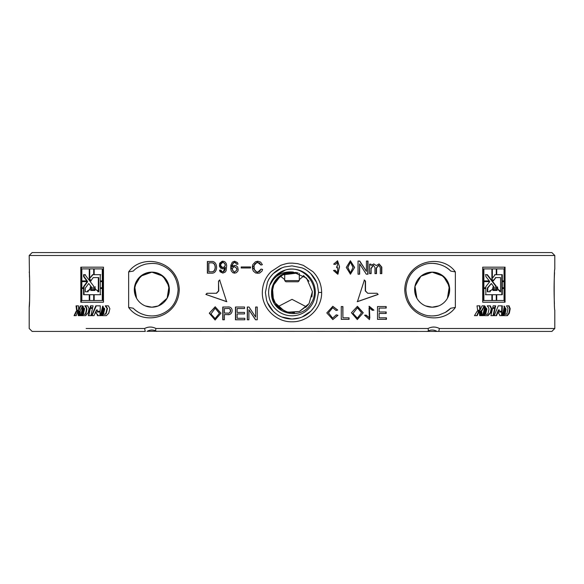 <?xml version="1.0" encoding="UTF-8"?>
<svg xmlns="http://www.w3.org/2000/svg" width="584" height="584" viewBox="0 0 584 584"><rect width="100%" height="100%" fill="white"/><g stroke="black" fill="none" stroke-linecap="round" stroke-linejoin="round"><path stroke-width="0.88" d="M321.638 292.445C321.988 308.14 307.856 322.156 292 321.791C276.152 322.171 261.939 308.162 262.318 292.445C262.471 284.386 265.37 277.466 271.012 271.684L280.649 265.355C289.73 262.282 289.905 263.435 291.993 263.099L297.745 263.661L303.33 265.355L312.951 271.691C318.594 277.488 321.492 284.401 321.638 292.445L318.55 292.445L317.455 284.897L316.528 282.269L310.768 273.655C307.352 270.684 305.147 269.078 304.162 268.83L302.154 267.903L291.993 265.873L284.444 266.968L281.817 267.895L273.195 273.648C270.202 277.093 268.596 279.298 268.363 280.269L267.435 282.262L265.406 292.445L266.508 300.008L267.435 302.636L273.202 311.243C276.619 314.221 278.823 315.827 279.809 316.068L281.824 317.002L291.993 319.017L299.534 317.922L302.162 316.995L310.768 311.236C313.747 307.804 315.36 305.607 315.594 304.622L316.528 302.622L318.55 292.445M86.14 328.5L144.591 328.5C148.351 326.573 152.139 326.573 155.957 328.5L428.043 328.5C431.861 326.573 435.649 326.573 439.409 328.5L554.8 328.5L554.8 310.104C553.99 310.892 553.99 268.392 554.8 269.224L554.8 255.5L29.2 255.5L29.485 277.196M140.16 328.5L118.26 328.5M232.089 266.946L233.023 265.99L234.848 265.37L236.009 265.596L237.695 267.049L238.192 269.801L237.871 271.093L236.411 272.67L234.593 273.159L232.826 272.713L231.264 270.896L230.775 268.837L230.855 265.238L232.344 262.128L234.637 261.238L237.418 262.515L238.017 264.143L236.622 264.26L235.98 262.902L234.732 262.406L232.958 263.384L232.089 266.946L234.753 265.37M339.552 266.837L337.581 260.785L333.647 264.165L335.245 264.457L337.574 262.106L337.304 266.341L336.815 266.311L336.632 267.728L337.727 267.611L337.523 272.845L335.092 270.268L333.493 270.487L337.647 274.173L339.552 266.837L337.421 260.793M354.612 267.428L350.451 274.195L346.261 267.428L350.393 260.763L354.612 267.428L350.334 274.195M349.071 319.339L341.253 319.339L341.253 306.563L342.91 306.563L342.91 317.827L349.071 317.827L349.071 319.339M248.901 319.784L247.302 319.784L247.302 307.016L249.01 307.016L255.639 317.039L255.639 307.016L257.245 307.016L257.245 319.784L255.536 319.784L248.901 309.746L248.901 319.784M363.241 312.761L357.313 319.558L351.415 312.761L357.415 306.33L363.241 312.761L357.204 319.55M378.169 294.445L377.067 293.277L367.759 293.277L365.518 290.942L365.518 281.167L364.394 279.999L357.423 301.673L378.169 294.445L377.067 293.277M244.521 307.016L244.521 308.52L237.119 308.52L237.119 312.433L244.521 312.433L244.521 313.922L237.119 313.922L237.119 318.28L244.806 318.28L244.806 319.784L235.469 319.784L235.469 307.016L244.521 307.016M455.359 307.439C441.862 326.471 405.712 318.813 404.756 289.781C405.5 260.639 441.876 252.784 455.359 271.896L455.359 307.439L450.76 308.235M554.574 272.597C553.982 281.97 553.924 292.394 554.42 303.863M29.507 301.738L29.2 307.184C29.835 308.235 29.835 271.107 29.2 272.144M128.641 271.888C142.138 252.857 178.288 260.515 179.244 289.547C178.5 318.689 142.124 326.544 128.641 307.432L128.641 271.888L133.24 271.093M227.767 307.009L227.38 307.016C234.148 305.921 233.242 315.798 227.38 314.586L224.387 314.586L224.387 319.784L222.759 319.784L222.759 307.016L227.716 307.009M227.826 314.594L229.081 314.506M209.291 313.207L215.175 306.782L220.964 313.207L215.08 320.003L209.291 313.207L215.292 306.782M386.462 319.339L377.512 319.339L377.512 306.563L386.192 306.563L386.192 308.075L379.104 308.075L379.104 311.98L386.192 311.98L386.192 313.477L379.104 313.477L379.104 317.827L386.462 317.827L386.462 319.339M337.734 310.067L332.822 306.293L326.792 312.914L332.829 319.572L337.975 315.287L336.289 314.856L332.603 318.119L328.507 312.827L332.697 307.724L336.099 310.462L337.734 310.067L332.668 306.33M372.395 310.279L369.139 307.826L369.489 319.572L364.591 315.236L366.11 315.097L369.818 318.068L369.329 306.33L373.942 310.17L372.395 310.279M226.621 301.673L219.65 279.999L218.526 281.167L218.526 290.942L216.284 293.277L206.977 293.277L205.875 294.445L226.621 301.673M371.117 273.641L369.577 273.641L369.577 264.129L370.957 264.129L370.957 265.457L373.796 263.902L376.249 265.574L379.082 263.888L381.805 267.114L381.805 273.641L380.301 273.641L380.301 267.647L378.702 265.304L376.49 268.107L376.49 273.641L374.972 273.641L374.972 267.428L373.366 265.275L371.117 268.698L371.117 273.641M359.649 274.195L358.036 274.195L358.036 261.055L359.766 261.055L366.409 271.37L366.409 261.055L368.008 261.055L368.008 274.195L366.307 274.195L359.649 263.866L359.649 274.195M241.192 266.954L250.551 266.954L250.551 267.983L241.192 267.983L241.192 266.954M262.618 269.465L261.917 271.18L259.53 273.137L255.756 273.057L253.419 271.217L252.617 269.363L252.383 266.508L252.85 264.508L255.463 261.771L257.799 261.245L260.639 262.106L262.399 264.691L260.887 265.056L259.632 263.136L257.778 262.537L255.456 263.347L254.566 264.362L254.062 265.727L254.354 269.793L256.062 271.691L257.763 272.071L259.537 271.538L261.063 269.071L262.618 269.465M211.554 261.501L211.379 261.501C218.328 260.647 218.336 273.969 211.379 273.173L207.371 273.173L207.371 261.501L211.693 261.493M220.891 270.049L221.993 271.713L223.876 271.553L225.059 269.837L225.38 267.363L223.511 268.808L220.555 268.136L219.423 266.173L219.672 263.216L222.175 261.223L224.65 261.596L226.205 263.413L226.687 265.472L226.118 270.75L225.125 272.18L222.854 273.071L220.117 271.794L219.526 270.166L220.891 270.049M482.26 315.659L481.172 315.659L480.72 311.987L481.807 311.987L482.26 315.659M505.05 302.22L505.05 267.18L482.705 267.18L482.705 302.22L505.05 302.22M479.267 310.235L477.632 310.235L476.997 305.841L479.968 305.841L480.15 309.98L482.077 305.841L484.691 305.841L481.749 311.119L479.661 311.119L479.267 310.235M488.063 315.659L490.743 312.776L491.67 308.695L490.348 305.841L487.217 305.841L488.706 307.783L488.983 309.33L487.998 313.586L487.275 314.353L485.647 314.353L486.895 309.016L486.289 308.14L484.516 315.659L488.063 315.659M479.143 311.148L477.194 311.148L474.485 315.659L477.208 315.659L479.143 311.148L478.727 311.148L476.792 315.659M485.64 307.206L484.932 306.198L482.691 315.659L483.64 315.659L485.64 307.206L484.508 306.198M498.042 312.031L497.583 312.031L498.393 310.046L499.962 311.228L502.138 311.228L502.328 305.841L498.269 305.841L494.21 315.659L496.553 315.659L497.918 312.345L499.729 314.805L499.729 315.659L501.984 315.659L502.109 312.031L498.042 312.031L499.24 309.856L498.78 309.856M507.401 315.659L509.314 313.258L510.204 308.695L509.065 305.841L506.503 305.841L507.992 308.469L507.029 313.323L506.248 314.287L505.021 314.287L506.072 309.118L505.532 308.184L504.014 315.659L507.401 315.659M480.603 315.659L479.712 315.659L479.252 311.987L480.143 311.987L480.603 315.659M504.999 307.264L504.357 306.155L502.393 315.659L503.284 315.659L504.999 307.264L503.882 306.155M495.29 307.622L495.677 305.841L493.137 305.841L492.743 307.622L495.29 307.622M493.509 315.659L495.123 308.374L492.567 308.374L490.925 315.659L493.509 315.659M96.44 310.046L97.659 311.228L100.098 311.228L100.309 305.841L95.82 305.841L91.586 315.659L93.995 315.659L95.44 312.345L97.404 314.805L97.404 315.659L99.915 315.659L100.061 312.031L95.572 312.031L96.44 310.046L97.294 309.856M106.325 315.659L108.733 313.258L109.872 308.695L108.42 305.841L105.23 305.841L107.062 308.469L105.872 313.323L104.923 314.287L103.448 314.287L104.704 309.118L104.062 308.184L102.258 315.659L106.325 315.659M79.015 315.659L78.278 315.659L77.898 311.987L78.636 311.987L79.015 315.659M103.426 307.264L102.66 306.155L100.382 315.659L101.404 315.659L103.426 307.264M92.688 307.622L93.09 305.841L90.505 305.841L90.111 307.622L92.688 307.622M90.878 315.659L92.513 308.374L89.943 308.374L88.33 315.659L90.878 315.659M80.424 315.659L79.504 315.659L79.117 311.987L80.037 311.987L80.424 315.659M103.477 302.22L103.477 267.18L80.811 267.18L80.811 302.22L103.477 302.22M77.906 310.235L76.57 310.235L76.059 305.841L78.49 305.841L78.643 309.98L80.271 305.841L82.548 305.841L79.986 311.119L78.234 311.119L77.906 310.235L78.709 311.119M85.622 315.659L88.155 312.776L89.053 308.695L87.775 305.841L84.833 305.841L86.22 307.783L86.476 309.33L85.556 313.586L84.892 314.353L83.403 314.353L84.541 309.016L83.986 308.14L82.402 315.659L85.622 315.659M77.803 311.148L76.219 311.148L74.073 315.659L76.227 315.659L77.803 311.148M83.403 307.206L82.767 306.198L80.796 315.659L81.629 315.659L83.403 307.206M29.2 255.5L32.12 252.58L551.88 252.58L554.8 255.5M438.628 305.95L432.656 307.177M416.859 298.198L414.976 286.262L420.86 276.276M420.896 276.247L427.736 272.728L432.16 272.144L420.969 276.188M140.554 276.261L134.648 286.277L134.335 289.664L136.05 297.249M151.95 307.184L158.33 305.936L151.84 307.184L158.33 305.936L167.141 298.198L169.024 286.262L163.118 276.254M163.104 276.247L156.264 272.728L151.84 272.144L147.416 272.728L140.576 276.247M151.971 307.184L157.921 306.096M136.568 298.256L134.335 289.438L136.773 280.721L143.051 274.517L151.84 272.144L163.031 276.188M169.36 289.664A17.52 17.52 0 0 0 134.875 285.277A17.52 17.52 0 0 0 145.35 305.936A17.52 17.52 0 0 0 169.36 289.664M151.84 307.184L145.35 305.936L151.723 307.184M425.67 305.936A17.52 17.52 0 0 1 434.372 272.283A17.52 17.52 0 0 1 449.68 289.664A17.52 17.52 0 0 1 425.67 305.936L432.16 307.184L438.65 305.936L432.277 307.184M447.432 298.256L449.665 289.438L447.227 280.721L440.949 274.517L432.16 272.144M554.8 328.5L551.88 331.42L437 331.42L438.737 331.42L439.402 328.5M428.057 328.5L428.495 330.77C431.459 329.602 434.299 329.821 437 331.42L147.226 331.274M144.598 328.5L145.27 331.42L32.12 331.42L29.2 328.5L29.2 307.184M156.68 331.42L155.505 330.763C152.533 329.61 149.694 329.829 147 331.42M428.495 330.763L427.32 331.42M416.888 298.256L414.947 286.394L420.881 276.254L432.08 272.144L443.351 276.188M443.439 276.261L449.344 286.269L447.461 298.198M432.153 307.184L426.079 306.096M443.424 276.247L436.584 272.728M414.969 286.277L416.37 297.249M151.818 307.184L145.774 306.096M169.031 286.277L167.63 297.249M167.112 298.256L169.345 289.46L166.929 280.758L160.68 274.546L151.92 272.144L140.649 276.188M134.656 286.262L136.539 298.198M151.665 329.96L152.161 329.96L151.665 329.96M281.751 274.765L284.7 273.385L284.7 280.612L299.3 280.612L299.3 273.385M272.531 298.701L272.027 296.833M271.779 289.416L273.1 284.627M298.161 272.962L281.284 275.035M281.233 275.071L272.37 286.693L273.538 301.271M273.67 301.541L285.204 311.732L294.402 312.717M297.446 272.75L286.518 272.757L277.144 278.415L272.027 288.029L272.604 298.942L278.721 307.98L288.642 312.608L299.497 311.447L308.191 304.855M311.907 296.964L312.382 291.591M296.197 272.451L283.787 273.721L274.458 281.955L271.626 294.139L276.371 305.629L286.941 312.257L299.409 311.469L309.067 303.622L312.389 291.62L306.534 278.101L293.102 272.034A20.44 20.44 0 0 0 271.56 293.307C270.896 313.805 301.198 321.368 310.834 303.673C322.288 287.313 304.067 263.793 285.35 270.049A23.36 23.36 0 0 1 315.243 290.365A23.36 23.36 0 0 1 289.43 315.667A23.36 23.36 0 0 1 285.35 270.049L275.655 275.736L269.735 285.335M309.053 281.225L303.403 275.509M305.833 307.447L305.833 306.549L292.022 299.351L278.166 306.549L278.166 307.483M299.3 279.59L303.892 275.867M280.079 275.845L284.7 279.59M306.739 306.549L305.833 306.549M278.166 306.549L277.21 306.549M293.102 272.034C282.298 271.1 274.502 275.546 269.72 285.364L275.663 275.728L285.452 270.02M317.455 284.897A26.572 26.572 0 0 0 317.032 283.583M316.528 282.269A26.572 26.572 0 0 0 302.154 267.903M281.817 267.895A26.572 26.572 0 0 0 267.435 282.262M267.435 302.636A26.572 26.572 0 0 0 300.848 317.499M302.162 316.995A26.572 26.572 0 0 0 316.601 302.446M455.352 271.896L450.76 271.1C444.818 264.479 432.306 261.347 423.75 264.764C412.684 268.888 406.727 277.217 405.88 289.774C406.858 302.308 412.83 310.578 423.801 314.579C428.057 316.207 433.058 316.375 438.803 315.09L445.336 312.404L450.753 308.235A26.28 26.28 0 0 1 445.351 312.396M438.803 315.09A26.28 26.28 0 0 1 432.715 315.937M430.926 315.915A26.28 26.28 0 0 1 428.948 315.747M411.238 305.571A26.28 26.28 0 0 1 408.946 301.986M411.129 273.903A26.28 26.28 0 0 1 412.304 272.443M431.021 263.406A26.28 26.28 0 0 1 438.19 264.085M442.278 265.413A26.28 26.28 0 0 1 444.884 266.669M445.921 267.275A26.28 26.28 0 0 1 450.76 271.1M128.648 307.432L133.24 308.228C136.364 311.535 140.554 313.871 145.81 315.243C150.898 316.367 155.716 316.141 160.25 314.564C171.316 310.44 177.273 302.111 178.12 289.554C177.142 277.02 171.17 268.749 160.198 264.749C156.767 263.267 151.979 263.048 145.825 264.085C140.554 265.457 136.357 267.793 133.247 271.093M133.24 308.228A26.28 26.28 0 0 0 138.079 312.053M139.116 312.659A26.28 26.28 0 0 0 141.722 313.915M145.81 315.243A26.28 26.28 0 0 0 160.25 314.564M171.696 306.885A26.28 26.28 0 0 0 172.871 305.425M175.054 277.342A26.28 26.28 0 0 0 172.762 273.757M155.943 328.493L155.505 330.763M235.659 319.784L235.659 307.016M224.614 308.52L227.592 308.52C231.687 307.396 231.483 314.119 227.592 313.082L224.614 313.082M227.38 308.52C231.49 307.41 231.286 314.112 227.38 313.082L224.387 313.082L224.387 308.52L227.862 308.52M228.125 313.097L227.38 313.082M222.993 319.784L222.993 307.016M215.204 320.003L209.561 313.207M215.219 318.557L219.533 313.207L215.182 308.235M219.292 313.207L215.189 308.243L210.948 313.988L215.102 318.557L219.533 313.207M386.148 317.827L386.148 319.339M379.104 317.827L379.104 313.477M385.878 311.98L385.878 313.477M379.104 311.98L379.104 308.075M385.878 306.563L385.878 308.075M367.759 293.277L365.27 290.942L365.27 281.167L364.153 279.999M357.204 301.673L377.884 294.445M337.975 315.287L336.143 314.856M332.727 319.572L337.822 315.287M332.603 318.119L328.383 312.827L332.697 307.724M335.953 310.462L337.581 310.067M357.423 307.783L352.911 313.542L357.255 318.112M353.116 313.542L357.357 318.112L361.562 312.761L357.423 307.79L352.911 313.542M357.298 306.337L363 312.761M369.066 307.826L369.329 319.572M373.942 310.17L372.132 310.279M365.861 315.119L369.708 318.061M368.942 306.337L373.665 310.17M248.901 309.746L255.661 319.784M255.639 317.039L255.763 307.016M247.448 319.784L247.448 307.016M218.526 281.167L218.766 290.942L216.54 293.277M219.891 279.999L218.766 281.167M205.875 294.445L226.833 301.673M207.262 293.277L206.159 294.445M348.882 317.827L348.882 319.339M342.91 317.827L342.742 306.563M371.117 268.698L370.855 273.641M373.067 265.304L370.855 268.698M378.556 265.311L376.206 268.107L376.206 273.641M378.95 263.888L381.505 267.092L381.505 273.641M376.249 265.574L373.658 263.91M370.957 265.457L370.694 264.129M352.999 267.428L350.444 272.867L347.874 267.428L350.444 262.106L352.999 267.428M350.444 272.867L347.692 267.428L350.444 262.106M350.291 260.763L354.4 267.428M359.649 263.866L359.423 274.195M367.752 261.055L367.752 274.195M366.409 271.37L359.54 261.055M335.106 264.435L337.902 262.128M336.632 267.698L337.727 267.611M337.326 272.83L334.968 270.37M337.968 274.166L339.399 266.837M241.302 266.954L241.302 267.983M260.953 265.034L257.807 262.537M257.836 272.078L261.128 269.085M257.873 273.385L252.449 267.333L257.865 261.245M207.561 261.501L207.561 273.173M211.379 271.794L211.379 271.794C216.401 272.268 216.365 262.34 211.379 262.866L208.838 262.866L208.838 271.794L211.379 271.794M209.021 271.794L211.554 271.794C216.496 272.575 216.547 262.179 211.554 262.866L209.021 262.866M219.526 270.166L222.657 273.049M223.022 261.15L219.489 264.793L222.424 268.917M225.38 267.363L223.11 271.881M221.051 270.049L219.686 270.166M222.964 267.662L223.227 267.654C225.986 265.954 225.986 264.18 223.227 262.333L222.964 262.326M223 267.662C225.84 265.976 225.869 264.194 223.073 262.333C219.942 264.107 219.942 265.881 223.073 267.654L223.227 267.654M234.491 266.647C231.622 268.333 231.593 270.115 234.41 271.976L234.593 271.983M234.41 271.976C237.586 270.202 237.586 268.428 234.41 266.654M234.542 266.654C237.71 268.363 237.71 270.137 234.542 271.976M234.936 262.428L236.732 264.165M234.637 261.245L230.833 267.049L234.695 273.159M79.971 315.659L79.592 311.987L80.512 311.987M90.389 308.374L88.783 315.659M100.28 294.716L100.28 288.489L102.711 288.489L102.711 300.504L94.177 300.504L94.177 294.716L100.28 294.716M102.288 288.489L102.288 300.504M83.578 288.489L83.578 294.716L94.141 294.716L94.141 300.504L89.732 300.504L89.732 294.716L89.717 300.504L81.833 300.504L81.833 288.489L84.038 288.489L84.038 294.716M93.695 294.716L93.695 300.504M86.782 280.911L83.578 276.553L83.578 274.684L84.972 274.684L93.579 286.036L93.579 290.044L91.71 290.044L91.71 287.416L88.731 283.51L85.366 288.022L85.366 291.781L87.658 291.781L87.658 290.657L88.615 290.401L90.089 288.722L90.535 286.802L90.739 290.467L94.564 290.467L94.776 286.802L95.236 288.722L96.776 290.401L97.798 290.657L97.798 291.781L98.331 291.781L98.331 277.59L93.272 277.59L90.71 280.911L89.264 279.021L89.264 268.896L81.833 268.896L81.833 280.911L87.235 280.911L84.038 276.553L84.038 274.684L85.432 274.684M89.264 268.896L94.141 268.896L94.141 274.684L92.535 274.684L89.732 278.334L92.98 274.684M89.264 279.021L89.717 279.021L89.717 268.896L89.732 278.334M91.155 280.911L89.717 279.021M98.331 277.59L93.71 277.59M98.331 291.781L98.762 291.781L98.762 277.59M97.696 290.657L98.229 290.657M97.207 290.401L97.696 290.401M94.564 287.029L95.214 286.802M94.564 290.467L95.002 290.467L95.002 287.029M90.272 287.058L90.98 286.802M90.272 287.583L90.724 287.058M90.089 287.824L90.724 287.583M90.089 288.722L90.535 288.722L90.535 287.824M88.155 290.657L89.067 290.401L90.257 288.722M87.658 291.781L88.111 291.781L88.111 290.657M85.819 291.781L88.111 291.781M88.731 283.51L91.71 287.416M94.017 290.044L92.155 290.044L92.155 287.416M83.578 276.553L84.038 276.553M89.264 294.716L89.264 300.504M82.3 288.489L84.038 288.489M81.278 267.18L81.278 302.22M87.242 281.634L87.695 281.634L84.038 286.613L84.038 287.766L81.833 287.766L81.833 281.634L87.242 281.634L83.578 286.613L84.038 286.613M83.578 286.613L83.578 287.766M82.3 281.634L87.695 281.634M93.695 268.896L93.695 274.684M102.288 268.896L94.177 268.896L94.177 274.684L100.28 274.684L100.28 280.911L102.288 280.911L102.288 268.896L102.711 268.896L102.711 280.911L102.288 280.911M100.703 280.911L102.711 280.911M94.615 274.684L100.703 274.684M102.288 281.634L102.711 281.634L102.711 287.766L102.288 287.766L102.288 281.634L100.28 281.634L100.28 287.766L102.288 287.766M100.703 287.766L102.711 287.766M94.615 294.716L100.703 294.716M90.951 305.841L90.556 307.622M78.643 309.98L79.11 309.98L80.745 305.841M77.044 310.235L76.54 305.841M100.382 315.659L100.813 315.659L103.076 306.155M85.293 305.841L86.673 307.783L86.936 309.33L86.016 313.586L84.892 314.353L85.352 314.353M84.446 308.14L82.862 315.659M78.752 315.659L78.373 311.987L79.11 311.987M74.073 315.659L74.555 315.659L76.694 311.148M107.062 308.469L107.478 308.469L106.288 313.323L105.332 314.287M105.646 305.841L107.478 308.469M104.478 308.184L102.674 315.659M80.796 315.659L82.096 315.659M83.235 306.198L81.271 315.659M95.44 312.345L97.835 314.805L97.835 315.659M97.404 314.805L97.835 314.805M97.659 311.228L96.878 310.046M91.586 315.659L92.031 315.659L96.258 305.841M496.101 315.659L497.459 312.345L497.918 312.345M501.517 315.659L501.649 312.031L502.109 312.031M498.393 310.046L498.999 309.929M501.671 311.228L501.86 305.841L502.328 305.841M483.216 315.659L485.209 307.206M506.919 315.659L508.832 313.258L509.715 308.695L508.584 305.841M505.021 314.287L504.547 314.287L505.591 309.118L505.058 308.184M506.072 309.118L505.591 309.118M479.727 311.987L480.179 315.659M487.633 315.659L490.304 312.776L491.224 308.695L489.903 305.841M485.647 314.353L485.216 314.353L486.457 309.016L485.851 308.14M486.895 309.016L486.457 309.016M502.809 315.659L504.532 307.264M484.26 305.841L481.325 311.119M479.552 305.841L479.734 309.98L480.15 309.98M481.749 310.535L481.325 310.535M494.838 307.622L495.225 305.841L495.677 305.841M492.356 294.716L496.269 294.716L496.269 300.504L491.911 300.504L491.911 294.716L492.356 294.716L492.356 300.504M483.88 280.911L489.304 280.911L485.837 276.553L485.837 274.684L487.363 274.684L496.152 286.036L496.152 290.044L494.334 290.044L494.334 287.416L491.334 283.51L487.786 288.022L487.786 291.781L490.224 291.781L490.224 290.657L491.224 290.401L492.721 288.722L493.166 286.802L493.378 290.467L497.094 290.467L497.291 286.802L497.729 288.722L499.159 290.401L500.086 290.657L500.086 291.781L500.568 291.781L500.568 277.59L495.86 277.59L493.341 280.911L491.889 279.021L491.889 268.896L483.88 268.896L483.88 280.911L483.45 280.911L488.866 280.911M483.88 268.896L483.45 268.896L483.45 280.911M485.406 274.684L486.932 274.684L495.699 286.036L495.699 290.044L493.889 290.044M496.152 286.036L495.699 286.036M491.334 283.51L487.355 288.022L487.355 291.781L489.786 291.781M487.786 288.022L487.355 288.022M487.786 291.781L487.355 291.781M489.786 290.657L490.304 290.657M490.304 290.401L490.779 290.401M493.378 287.029L492.925 287.029L492.925 290.467L493.378 290.467M497.546 287.058L497.094 287.058M497.546 287.583L497.094 287.583L497.269 288.722L497.729 288.722M497.729 287.824L497.269 287.824M497.546 288.722L500.086 291.781M499.159 290.401L498.692 290.401M499.605 290.401L499.145 290.401M495.86 277.59L492.889 280.911M500.108 277.59L495.407 277.59M483.88 288.489L485.837 288.489L485.837 294.716L491.889 294.716L491.889 300.504L483.45 300.504L483.45 288.489L483.88 288.489L483.88 300.504M485.406 294.716L491.443 294.716M504.576 302.22L504.576 267.18M483.88 281.634L489.786 281.634L485.837 286.613L485.837 287.766L483.45 287.766L483.45 281.634L483.88 281.634L483.88 287.766M485.406 287.766L483.45 287.766M492.356 268.896L496.269 268.896L496.269 274.684L495.144 274.684L492.356 278.334L491.911 278.334L491.911 268.896L492.356 268.896L492.356 278.334M495.816 274.684L494.692 274.684M496.721 268.896L496.721 274.684L496.269 274.684L496.269 268.896L504.043 268.896L504.043 280.911L501.831 280.911L501.831 274.684M496.721 274.684L502.306 274.684L502.306 280.911M502.306 281.634L502.306 287.766L501.831 287.766L501.831 281.634L504.043 281.634L504.043 287.766L502.306 287.766M503.569 281.634L501.831 281.634M502.306 288.489L504.043 288.489L504.043 300.504L496.269 300.504L496.269 294.716L502.306 294.716L502.306 288.489L501.831 288.489L503.569 288.489M501.831 294.716L501.831 288.489M496.721 300.504L496.721 294.716M493.064 315.659L494.67 308.374L495.123 308.374M481.384 311.987L481.836 315.659M85.52 313.725L85.096 314.301M299.3 280.612L298.132 281.78L285.868 281.78L284.7 280.612M86.22 307.783L86.673 307.783M86.476 309.33L86.936 309.33M85.556 313.586L86.016 313.586M105.872 313.323L106.288 313.323M510.204 308.695L509.715 308.695M509.314 313.258L508.832 313.258M491.67 308.695L491.224 308.695M490.743 312.776L490.304 312.776"/></g></svg>
